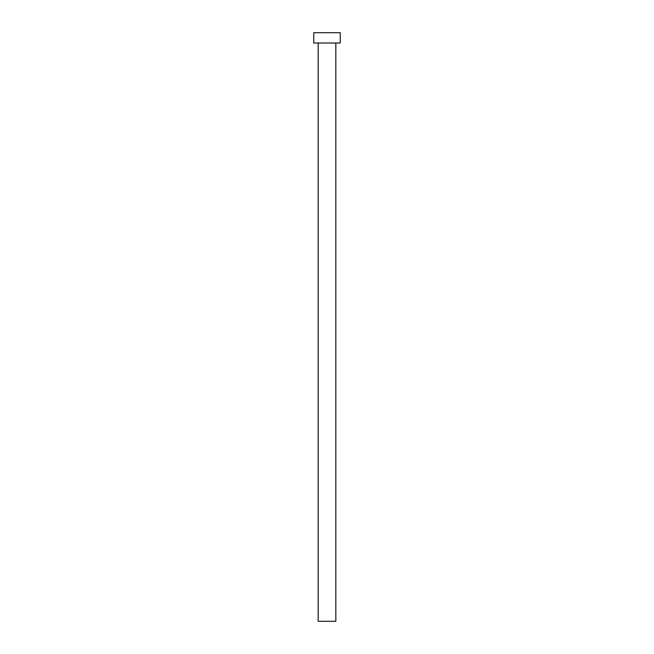 <?xml version="1.0" encoding="UTF-8"?>
<svg xmlns="http://www.w3.org/2000/svg" width="654" height="654" viewBox="0 0 654 654"><rect width="100%" height="100%" fill="white"/><g stroke="black" fill="none" stroke-linecap="round" stroke-linejoin="round"><path stroke-width="0.98" d="M318.171 43.001L318.171 621.3L335.829 621.3L335.829 43.001L335.829 621.3L318.171 621.3L318.171 43.001M313.757 32.7L313.757 43.001L340.243 43.001L340.243 32.7L313.757 32.7L313.757 43.001L340.243 43.001L340.243 32.7L313.757 32.7"/></g></svg>
